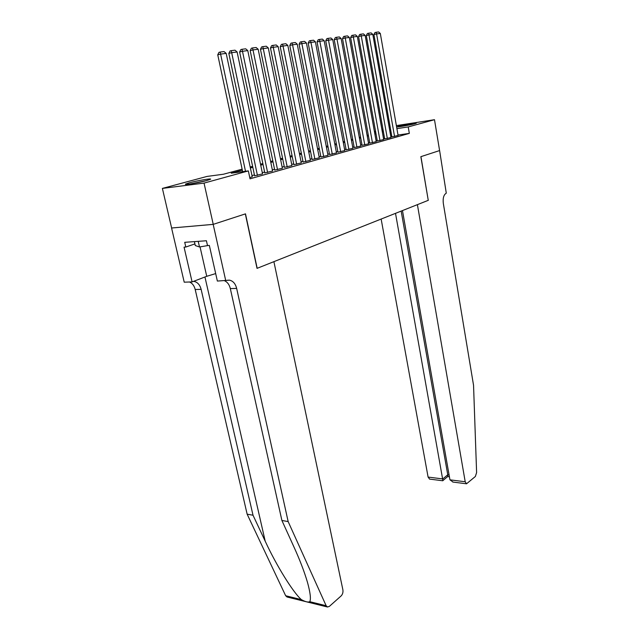 <?xml version="1.0" encoding="UTF-8"?>
<svg xmlns="http://www.w3.org/2000/svg" width="639" height="639" viewBox="0 0 639 639"><rect width="100%" height="100%" fill="white"/><g stroke="black" fill="none" stroke-linecap="round" stroke-linejoin="round"><path stroke-width="0.96" d="M414.807 123.742C409.982 125.108 395.829 127.512 397.242 126.73L398.8 126.203C403.664 124.837 417.571 122.472 416.277 123.239L414.807 123.742M206.876 180.525C199.009 182.73 183.289 185.342 185.614 184.064L189.368 182.794C197.267 180.605 212.611 178.049 210.455 179.295L206.876 180.525M396.38 125.611L434.496 119.701L439.592 150.572L420.845 156.683L428.258 200.334L257.182 268.3L245.496 213.849L213.242 224.361L171.627 227.995L162.386 188.409L207.068 176.42L223.426 174.239L242.125 169.167M374.414 131.506L375.548 131.203M381.89 129.501L382.953 129.214M389.207 127.536L390.205 127.265M391.899 136.898L398.089 135.46M384.686 138.943L390.964 137.481M377.306 141.027L383.68 139.542M369.773 143.16L376.235 141.658M362.081 145.341L368.631 143.807M354.214 147.569L360.867 146.012M346.17 149.845L352.92 148.264M337.943 152.178L344.796 150.564M329.532 154.558L336.489 152.921M320.922 156.994L327.991 155.333M312.112 159.494L319.292 157.793M303.094 162.042L310.394 160.317M293.86 164.662L301.281 162.905M284.403 167.338L291.943 165.549M274.714 170.078L282.382 168.257M264.786 172.889L272.581 171.036M254.602 175.773L262.541 173.888M242.341 170.174L231.23 173.193L248.355 170.909L250.033 178.832L409.327 133.383L398.017 135.037M391.779 136.179L390.78 136.458M384.55 138.216L383.496 138.511M377.178 140.292L376.051 140.612M369.638 142.417L368.439 142.761M361.938 144.59L360.668 144.949M354.07 146.81L352.72 147.194M346.026 149.079L344.597 149.486M337.791 151.403L336.282 151.826M329.381 153.775L327.783 154.231M320.77 156.204L319.077 156.683M311.952 158.688L310.171 159.191M302.934 161.236L301.057 161.763M293.7 163.84L291.711 164.399M284.235 166.507L282.15 167.098M274.546 169.247L272.342 169.862M264.61 172.043L262.294 172.698M254.426 174.918L251.99 175.605M249.769 177.586L252.237 176.803M213.242 224.361L204.041 183.105L162.386 188.409M434.496 119.701L408.225 126.929L396.907 128.639M409.327 133.383L408.225 126.929M248.355 170.909L204.041 183.105M390.653 129.789L389.654 130.06M383.408 131.762L382.346 132.057M376.012 133.783L374.877 134.086M368.447 135.835L367.241 136.163M360.723 137.944L359.445 138.288M352.824 140.093L351.474 140.46M344.748 142.289L343.319 142.681M336.497 144.534L334.98 144.949M328.047 146.834L326.449 147.274M319.412 149.191L317.711 149.654M310.562 151.595L308.781 152.082M301.512 154.063L299.627 154.574M292.239 156.587L290.25 157.13M282.75 159.167L280.649 159.742M273.021 161.819L270.808 162.418M263.044 164.535L260.72 165.166M252.82 167.314L250.376 167.985M383.224 130.715L382.138 130.875M375.66 131.858L374.51 132.033M250.168 166.987L252.613 166.324M260.52 164.183L262.845 163.552M270.609 161.451L272.821 160.852M280.457 158.784L282.55 158.216M290.058 156.18L292.055 155.636M299.435 153.64L301.328 153.128M308.597 151.155L310.386 150.668M317.535 148.735L319.228 148.272M326.273 146.363L327.879 145.932M334.812 144.055L336.322 143.639M343.151 141.794L344.589 141.403M351.306 139.582L352.664 139.214M359.286 137.417L360.564 137.073M367.09 135.308L368.296 134.981M374.726 133.239L375.852 132.928M382.194 131.211L383.256 130.923M245.504 171.292L220.607 54.107L217.747 54.818L242.66 171.667M252.253 176.883L226.182 53.388L220.607 54.107L220.128 52.063L224.041 51.567L226.182 53.388M217.747 54.818L218.985 52.35L220.128 52.063M206.892 180.573L189.879 184.008M194.392 241.622L195.286 245.552L199.504 246.981L208.058 245.52M198.218 241.342L199.504 246.981M191.181 183.816L205.223 180.957M408.633 125.14L405.038 125.819M309.795 601.69L326.146 605.724L327.472 607.002L287.007 596.986L285.657 595.732L247.141 514.171L253.02 515.234L265.193 541.169C276.455 565.627 293.109 592.401 301.328 599.598C305.266 601.794 308.086 602.489 309.795 601.69C311.065 598.935 310.282 592.433 307.431 582.177C304.284 571.538 299.795 559.804 293.956 546.984L281.895 520.458L230.32 288.58C229.377 284.722 227.5 282.134 224.704 280.817M281.895 520.458L288.157 521.592L236.662 288.413C235.464 283.724 233.091 280.976 229.561 280.17L217.364 281.064L209.344 245.432L207.499 245.56L206.413 240.751L184.719 242.317L185.813 247.029L184.056 247.149L192.099 281.911L184.216 282.182L171.572 228.011L213.186 224.377L245.328 213.905L257.03 268.364L273.899 261.663L342.887 589.821C343.223 592.265 342.648 594.294 341.146 595.899L329.349 606.395L327.472 607.002M247.141 514.171L195.199 289.499C194.248 285.769 192.363 283.269 189.543 281.999M193.601 281.344L193.976 281.384C197.539 282.158 199.919 284.81 201.133 289.347L253.02 515.234M326.146 605.724L288.157 521.592M225.767 280.785L213.186 224.377M192.099 281.911L206.74 276.304L215.678 273.588M185.813 247.029L194.911 243.922M381.148 219.049L428.09 477.077L442.835 478.938L447.755 474.761L449.089 474.921M395.509 213.346L442.907 480.608L447.819 476.422L447.755 474.761L401.164 211.094M428.354 200.295L417.403 204.648L465.208 481.758L466.526 483.795L475.376 476.478L476.606 472.564L473.547 385.293L443.314 203.362C442.739 198.13 443.722 194.727 446.286 193.17L439.616 150.564L420.949 156.651L428.25 200.303M402.466 210.582L449.952 479.833L465.208 481.758M429.6 479.09L428.09 477.077M453.091 482.086L449.952 479.833M257.437 175.413L231.685 52.678L228.834 53.372L254.618 175.853M262.557 173.96L237.117 51.975L231.685 52.678L231.206 50.665L235.008 50.177L237.117 51.975M228.834 53.372L230.064 50.944L231.206 50.665M267.605 172.53L242.485 51.28L239.641 51.975L264.802 172.969M272.597 171.108L247.78 50.593L242.485 51.28L241.997 49.291L245.703 48.82L247.78 50.593M239.641 51.975L240.855 49.57L241.997 49.291M277.526 169.71L253.004 49.922L250.176 50.609L274.73 170.158M282.398 168.329L258.172 49.251L253.004 49.922L252.509 47.957L256.127 47.502L258.172 49.251M250.176 50.609L251.375 48.237L252.509 47.957M287.207 166.971L263.268 48.588L260.448 49.275L284.419 167.41M291.959 165.621L268.3 47.941L263.268 48.588L262.765 46.655L266.295 46.208L268.3 47.941M260.448 49.275L261.639 46.935L262.765 46.655M296.656 164.287L273.276 47.294L270.465 47.973L293.876 164.726M301.296 162.969L278.189 46.663L273.276 47.294L272.765 45.385L276.208 44.954L278.189 46.663M270.465 47.973L271.639 45.657L272.765 45.385M305.873 161.667L283.037 46.032L280.233 46.703L303.11 162.114M310.41 160.381L287.83 45.417L283.037 46.032L282.526 44.147L285.889 43.724L287.83 45.417M280.233 46.703L281.408 44.418L282.526 44.147M314.883 159.111L292.566 44.802L289.779 45.465L312.128 159.558M319.308 157.857L297.247 44.195L292.566 44.802L292.047 42.941L295.33 42.525L297.247 44.195M289.779 45.465L290.929 43.212L292.047 42.941M323.677 156.619L301.872 43.596L299.084 44.259L320.93 157.058M328.007 155.389L306.44 43.005L301.872 43.596L301.344 41.759L304.547 41.351L306.44 43.005M299.084 44.259L300.234 42.03L301.344 41.759M332.28 154.183L310.953 42.422L308.182 43.077L329.54 154.622M336.505 152.985L315.41 41.847L310.953 42.422L310.426 40.608L313.549 40.209L315.41 41.847M308.182 43.077L309.316 40.872L310.426 40.608M340.683 151.794L319.827 41.271L317.064 41.926L337.951 152.234M344.812 150.628L324.181 40.712L319.827 41.271L319.292 39.482L322.352 39.091L324.181 40.712M317.064 41.926L318.19 39.746L319.292 39.482M348.894 149.47L328.494 40.153L325.746 40.8L346.178 149.901M352.928 148.32L332.751 39.602L328.494 40.153L327.959 38.38L330.946 38.005L332.751 39.602M325.746 40.8L326.856 38.644L327.959 38.38M356.921 147.186L336.961 39.059L334.229 39.698L354.222 147.625M360.875 146.067L341.13 38.516L336.961 39.059L336.426 37.31L339.341 36.934L341.13 38.516M334.229 39.698L335.331 37.565L336.426 37.31M364.781 144.957L345.244 37.989L342.52 38.628L362.089 145.396M368.647 143.863L349.317 37.461L345.244 37.989L344.701 36.255L347.56 35.896L349.317 37.461M342.52 38.628L343.614 36.519L344.701 36.255M372.465 142.777L353.343 36.942L350.627 37.573L369.789 143.216M376.243 141.706L357.321 36.423L353.343 36.942L352.8 35.233L355.588 34.873L357.321 36.423M350.627 37.573L351.714 35.488L352.8 35.233M379.989 140.644L361.259 35.912L358.559 36.543L377.322 141.083M383.688 139.598L365.157 35.409L361.259 35.912L360.716 34.226L363.439 33.883L365.157 35.409M358.559 36.543L359.629 34.482L360.716 34.226M387.346 138.559L369.007 34.913L366.315 35.536L384.694 138.99M390.972 137.529L372.817 34.418L369.007 34.913L368.455 33.244L371.131 32.901L372.817 34.418M366.315 35.536L367.385 33.492L368.455 33.244M394.551 136.514L376.587 33.931L373.911 34.554L391.907 136.946M398.097 135.508L380.317 33.452L376.587 33.931L376.036 32.285L378.647 31.95L380.317 33.452M373.911 34.554L374.965 32.533L376.036 32.285M265.193 541.169L204.943 276.991M230.32 288.58L236.662 288.413M201.133 289.347L195.199 289.499M285.657 595.732L301.328 599.598M200.047 246.894L206.74 276.304M193.976 281.384L193.433 281.4M227.316 280.249L229.561 280.17M466.526 483.795L452.739 482.038M447.659 476.59L449.417 476.806M442.747 480.768L429.448 479.074"/></g></svg>
